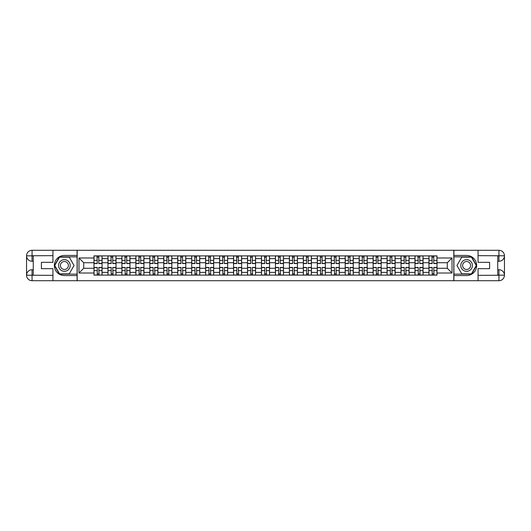 <?xml version="1.0" encoding="UTF-8"?>
<svg xmlns="http://www.w3.org/2000/svg" width="531" height="531" viewBox="0 0 531 531"><rect width="100%" height="100%" fill="white"/><g stroke="black" fill="none" stroke-linecap="round" stroke-linejoin="round"><path stroke-width="0.8" d="M50.525 280.707L480.475 280.707M480.475 250.293L50.525 250.293M107.959 275.118L107.959 258.61L102.058 258.61L102.058 275.118M102.058 258.61L102.058 255.882M107.959 258.61L107.959 255.882M116.01 255.882L116.01 275.118M121.918 275.118L121.918 255.882M129.969 255.882L129.969 275.118M135.87 275.118L135.87 255.882M143.921 255.882L143.921 275.118M149.828 275.118L149.828 255.882M157.88 255.882L157.88 275.118M163.78 275.118L163.78 255.882M171.832 255.882L171.832 275.118M177.739 275.118L177.739 255.882M185.79 255.882L185.79 275.118M191.698 275.118L191.698 255.882M199.749 255.882L199.749 275.118M205.65 275.118L205.65 255.882M213.701 255.882L213.701 275.118M219.608 275.118L219.608 255.882M227.66 255.882L227.66 275.118M233.56 275.118L233.56 255.882M241.612 255.882L241.612 275.118M247.519 275.118L247.519 255.882M255.57 255.882L255.57 275.118M261.471 275.118L261.471 255.882M269.529 255.882L269.529 275.118M275.43 275.118L275.43 255.882M283.481 255.882L283.481 275.118M289.388 275.118L289.388 255.882M297.44 255.882L297.44 275.118M303.34 275.118L303.34 255.882M311.392 255.882L311.392 275.118M317.299 275.118L317.299 255.882M325.35 255.882L325.35 275.118M331.251 275.118L331.251 255.882M339.302 255.882L339.302 275.118M345.21 275.118L345.21 255.882M353.261 255.882L353.261 275.118M359.168 275.118L359.168 255.882M367.22 255.882L367.22 275.118M373.12 275.118L373.12 255.882M381.172 255.882L381.172 275.118M387.079 275.118L387.079 255.882M395.13 255.882L395.13 275.118M401.031 275.118L401.031 255.882M409.082 255.882L409.082 275.118M414.99 275.118L414.99 255.882M423.041 255.882L423.041 275.118M428.942 275.118L428.942 255.882M428.942 268.274L423.041 268.274M414.99 268.274L409.082 268.274M401.031 268.274L395.13 268.274M387.079 268.274L381.172 268.274M373.12 268.274L367.22 268.274M359.168 268.274L353.261 268.274M345.21 268.274L339.302 268.274M331.251 268.274L325.35 268.274M317.299 268.274L311.392 268.274M303.34 268.274L297.44 268.274M289.388 268.274L283.481 268.274M275.43 268.274L269.529 268.274M261.471 268.274L255.57 268.274M247.519 268.274L241.612 268.274M233.56 268.274L227.66 268.274M219.608 268.274L213.701 268.274M205.65 268.274L199.749 268.274M191.698 268.274L185.79 268.274M177.739 268.274L171.832 268.274M163.78 268.274L157.88 268.274M149.828 268.274L143.921 268.274M135.87 268.274L129.969 268.274M121.918 268.274L116.01 268.274M107.959 268.274L102.058 268.274M428.942 262.726L423.041 262.726M414.99 262.726L409.082 262.726M401.031 262.726L395.13 262.726M387.079 262.726L381.172 262.726M373.12 262.726L367.22 262.726M359.168 262.726L353.261 262.726M345.21 262.726L339.302 262.726M331.251 262.726L325.35 262.726M317.299 262.726L311.392 262.726M303.34 262.726L297.44 262.726M289.388 262.726L283.481 262.726M275.43 262.726L269.529 262.726M261.471 262.726L255.57 262.726M247.519 262.726L241.612 262.726M233.56 262.726L227.66 262.726M219.608 262.726L213.701 262.726M205.65 262.726L199.749 262.726M191.698 262.726L185.79 262.726M177.739 262.726L171.832 262.726M163.78 262.726L157.88 262.726M149.828 262.726L143.921 262.726M135.87 262.726L129.969 262.726M121.918 262.726L116.01 262.726M107.959 262.726L102.058 262.726M83.719 268.274L94 268.274L94 262.726L83.719 262.726L83.719 268.274L78.973 273.014L78.973 257.986L94 257.986L94 262.726M437 262.726L437 268.274L447.281 268.274L447.281 262.726L437 262.726L437 255.882L94 255.882L94 257.986M437 257.986L452.027 257.986L452.027 273.014L437 273.014L437 268.274M94 268.274L94 275.118L437 275.118L437 273.014M94 273.014L78.973 273.014M453.813 280.839L453.813 250.161M77.187 280.839L77.187 250.161M98.793 273.777L97.266 273.777M97.266 257.223L98.793 257.223M112.745 273.777L111.225 273.777M111.225 257.223L112.745 257.223M126.703 273.777L125.183 273.777M125.183 257.223L126.703 257.223M140.655 273.777L139.135 273.777M139.135 257.223L140.655 257.223M154.614 273.777L153.094 273.777M153.094 257.223L154.614 257.223M168.566 273.777L167.046 273.777M167.046 257.223L168.566 257.223M182.525 273.777L181.005 273.777M181.005 257.223L182.525 257.223M196.483 273.777L194.963 273.777M194.963 257.223L196.483 257.223M210.435 273.777L208.915 273.777M208.915 257.223L210.435 257.223M224.394 273.777L222.874 273.777M222.874 257.223L224.394 257.223M238.346 273.777L236.826 273.777M236.826 257.223L238.346 257.223M252.305 273.777L250.785 273.777M250.785 257.223L252.305 257.223M266.263 273.777L264.737 273.777M264.737 257.223L266.263 257.223M280.215 273.777L278.695 273.777M278.695 257.223L280.215 257.223M294.174 273.777L292.654 273.777M292.654 257.223L294.174 257.223M308.126 273.777L306.606 273.777M306.606 257.223L308.126 257.223M322.085 273.777L320.565 273.777M320.565 257.223L322.085 257.223M336.037 273.777L334.517 273.777M334.517 257.223L336.037 257.223M349.995 273.777L348.475 273.777M348.475 257.223L349.995 257.223M363.954 273.777L362.434 273.777M362.434 257.223L363.954 257.223M377.906 273.777L376.386 273.777M376.386 257.223L377.906 257.223M391.865 273.777L390.345 273.777M390.345 257.223L391.865 257.223M405.817 273.777L404.297 273.777M404.297 257.223L405.817 257.223M419.775 273.777L418.255 273.777M418.255 257.223L419.775 257.223M433.734 273.777L432.207 273.777M432.207 257.223L433.734 257.223M78.973 257.986L83.719 262.726M447.281 268.274L452.027 273.014M447.281 262.726L452.027 257.986M98.793 263.575L98.793 255.975L102.012 255.975L102.012 263.575L98.793 263.575M97.266 257.137L98.793 257.137M99.058 255.975L94.047 255.975L94.047 263.575L97.266 263.575L97 255.975M97.266 267.425L97.266 275.025L94.047 275.025L94.047 267.425L97.266 267.425M98.793 273.863L97.266 273.863M97 275.025L102.012 275.025L102.012 267.425L98.793 267.425L99.058 275.025M112.745 263.575L112.745 255.975L115.964 255.975L115.964 263.575L112.745 263.575M111.225 257.137L112.745 257.137M113.017 255.975L108.005 255.975L108.005 263.575L111.225 263.575L110.959 255.975M126.703 263.575L126.703 255.975L129.922 255.975L129.922 263.575L126.703 263.575M125.183 257.137L126.703 257.137M126.969 255.975L121.957 255.975L121.957 263.575L125.183 263.575L124.911 255.975M33.261 261.252L32.052 261.252A5.502 5.502 0 0 1 26.55 255.796A5.502 5.502 0 0 1 32.052 250.293L77.095 250.293L77.095 255.438L64.39 255.438A10.062 10.062 0 0 0 54.328 265.5A10.062 10.062 0 0 0 64.39 275.562L77.095 275.562L77.095 280.707L32.052 280.707A5.502 5.502 0 0 1 26.55 275.204A5.502 5.502 0 0 1 32.052 269.748L33.261 269.748M77.095 275.562L77.095 255.438M52.941 250.293L52.941 262.327L41.398 262.327L41.398 268.673L52.941 268.673L52.941 280.707M32.052 261.252A5.502 5.502 0 0 1 26.55 255.796L32.052 255.882L32.052 261.252A5.502 5.502 0 0 1 26.55 255.796L26.55 275.204L52.941 275.343M32.052 275.343L32.052 280.707A5.502 5.502 0 0 1 26.55 275.204A5.502 5.502 0 0 1 32.052 269.748L32.052 275.118L33.261 275.118L33.261 255.882L32.052 255.882M77.095 256.865L59.406 256.865L54.421 265.5L59.406 274.135L77.095 274.135M497.739 269.748L498.948 269.748A5.502 5.502 0 0 1 504.45 275.204A5.502 5.502 0 0 1 498.948 280.707L453.905 280.707L453.905 275.562L466.61 275.562A10.062 10.062 0 0 0 476.672 265.5A10.062 10.062 0 0 0 466.61 255.438L453.905 255.438L453.905 250.293L498.948 250.293A5.502 5.502 0 0 1 504.45 255.796A5.502 5.502 0 0 1 498.948 261.252L497.739 261.252M453.905 255.438L453.905 275.562M478.059 280.707L478.059 268.673L489.602 268.673L489.602 262.327L478.059 262.327L478.059 250.293M498.948 269.748A5.502 5.502 0 0 1 504.45 275.204L498.948 275.118L498.948 269.748A5.502 5.502 0 0 1 504.45 275.204L504.45 255.796L478.059 255.657M498.948 255.657L498.948 250.293A5.502 5.502 0 0 1 504.45 255.796A5.502 5.502 0 0 1 498.948 261.252L498.948 255.882L497.739 255.882L497.739 275.118L498.948 275.118M453.905 274.135L471.594 274.135L476.579 265.5L471.594 256.865L453.905 256.865M58.576 265.5A5.814 5.814 0 0 0 64.39 271.314A5.814 5.814 0 0 0 70.205 265.5A5.814 5.814 0 0 0 64.39 259.686A5.814 5.814 0 0 0 58.576 265.5M60.408 265.5A3.982 3.982 0 0 0 64.39 269.482A3.982 3.982 0 0 0 68.373 265.5A3.982 3.982 0 0 0 64.39 261.517A3.982 3.982 0 0 0 60.408 265.5M69.222 257.137L74.048 265.5L69.222 273.863L59.565 273.863L54.733 265.5L59.565 257.137L69.222 257.137M460.795 265.5A5.814 5.814 0 0 0 466.61 271.314A5.814 5.814 0 0 0 472.424 265.5A5.814 5.814 0 0 0 466.61 259.686A5.814 5.814 0 0 0 460.795 265.5M462.627 265.5A3.982 3.982 0 0 0 466.61 269.482A3.982 3.982 0 0 0 470.592 265.5A3.982 3.982 0 0 0 466.61 261.517A3.982 3.982 0 0 0 462.627 265.5M471.435 257.137L476.267 265.5L471.435 273.863L461.778 273.863L456.952 265.5L461.778 257.137L471.435 257.137M111.225 267.425L111.225 275.025L108.005 275.025L108.005 267.425L111.225 267.425M112.745 273.863L111.225 273.863M110.959 275.025L115.964 275.025L115.964 267.425L112.745 267.425L113.017 275.025M125.183 267.425L125.183 275.025L121.957 275.025L121.957 267.425L125.183 267.425M126.703 273.863L125.183 273.863M124.911 275.025L129.922 275.025L129.922 267.425L126.703 267.425L126.969 275.025M140.655 263.575L140.655 255.975L143.881 255.975L143.881 263.575L140.655 263.575M139.135 257.137L140.655 257.137M140.927 255.975L135.916 255.975L135.916 263.575L139.135 263.575L138.87 255.975M154.614 263.575L154.614 255.975L157.833 255.975L157.833 263.575L154.614 263.575M153.094 257.137L154.614 257.137M154.879 255.975L149.875 255.975L149.875 263.575L153.094 263.575L152.822 255.975M168.566 263.575L168.566 255.975L171.792 255.975L171.792 263.575L168.566 263.575M167.046 257.137L168.566 257.137M168.838 255.975L163.827 255.975L163.827 263.575L167.046 263.575L166.78 255.975M139.135 267.425L139.135 275.025L135.916 275.025L135.916 267.425L139.135 267.425M140.655 273.863L139.135 273.863M138.87 275.025L143.881 275.025L143.881 267.425L140.655 267.425L140.927 275.025M153.094 267.425L153.094 275.025L149.875 275.025L149.875 267.425L153.094 267.425M154.614 273.863L153.094 273.863M152.822 275.025L157.833 275.025L157.833 267.425L154.614 267.425L154.879 275.025M167.046 267.425L167.046 275.025L163.827 275.025L163.827 267.425L167.046 267.425M168.566 273.863L167.046 273.863M166.78 275.025L171.792 275.025L171.792 267.425L168.566 267.425L168.838 275.025M182.525 263.575L182.525 255.975L185.744 255.975L185.744 263.575L182.525 263.575M181.005 257.137L182.525 257.137M182.79 255.975L177.785 255.975L177.785 263.575L181.005 263.575L180.739 255.975M181.005 267.425L181.005 275.025L177.785 275.025L177.785 267.425L181.005 267.425M182.525 273.863L181.005 273.863M180.739 275.025L185.744 275.025L185.744 267.425L182.525 267.425L182.79 275.025M196.483 263.575L196.483 255.975L199.702 255.975L199.702 263.575L196.483 263.575M194.963 257.137L196.483 257.137M196.749 255.975L191.737 255.975L191.737 263.575L194.963 263.575L194.691 255.975M194.963 267.425L194.963 275.025L191.737 275.025L191.737 267.425L194.963 267.425M196.483 273.863L194.963 273.863M194.691 275.025L199.702 275.025L199.702 267.425L196.483 267.425L196.749 275.025M210.435 263.575L210.435 255.975L213.654 255.975L213.654 263.575L210.435 263.575M208.915 257.137L210.435 257.137M210.707 255.975L205.696 255.975L205.696 263.575L208.915 263.575L208.65 255.975M208.915 267.425L208.915 275.025L205.696 275.025L205.696 267.425L208.915 267.425M210.435 273.863L208.915 273.863M208.65 275.025L213.654 275.025L213.654 267.425L210.435 267.425L210.707 275.025M224.394 263.575L224.394 255.975L227.613 255.975L227.613 263.575L224.394 263.575M222.874 257.137L224.394 257.137M224.659 255.975L219.648 255.975L219.648 263.575L222.874 263.575L222.602 255.975M222.874 267.425L222.874 275.025L219.648 275.025L219.648 267.425L222.874 267.425M224.394 273.863L222.874 273.863M222.602 275.025L227.613 275.025L227.613 267.425L224.394 267.425L224.659 275.025M238.346 263.575L238.346 255.975L241.572 255.975L241.572 263.575L238.346 263.575M236.826 257.137L238.346 257.137M238.618 255.975L233.607 255.975L233.607 263.575L236.826 263.575L236.56 255.975M236.826 267.425L236.826 275.025L233.607 275.025L233.607 267.425L236.826 267.425M238.346 273.863L236.826 273.863M236.56 275.025L241.572 275.025L241.572 267.425L238.346 267.425L238.618 275.025M252.305 263.575L252.305 255.975L255.524 255.975L255.524 263.575L252.305 263.575M250.785 257.137L252.305 257.137M252.57 255.975L247.565 255.975L247.565 263.575L250.785 263.575L250.513 255.975M250.785 267.425L250.785 275.025L247.565 275.025L247.565 267.425L250.785 267.425M252.305 273.863L250.785 273.863M250.513 275.025L255.524 275.025L255.524 267.425L252.305 267.425L252.57 275.025M266.263 263.575L266.263 255.975L269.482 255.975L269.482 263.575L266.263 263.575M264.737 257.137L266.263 257.137M266.529 255.975L261.517 255.975L261.517 263.575L264.737 263.575L264.471 255.975M264.737 267.425L264.737 275.025L261.517 275.025L261.517 267.425L264.737 267.425M266.263 273.863L264.737 273.863M264.471 275.025L269.482 275.025L269.482 267.425L266.263 267.425L266.529 275.025M280.215 263.575L280.215 255.975L283.435 255.975L283.435 263.575L280.215 263.575M278.695 257.137L280.215 257.137M280.487 255.975L275.476 255.975L275.476 263.575L278.695 263.575L278.43 255.975M278.695 267.425L278.695 275.025L275.476 275.025L275.476 267.425L278.695 267.425M280.215 273.863L278.695 273.863M278.43 275.025L283.435 275.025L283.435 267.425L280.215 267.425L280.487 275.025M294.174 263.575L294.174 255.975L297.393 255.975L297.393 263.575L294.174 263.575M292.654 257.137L294.174 257.137M294.44 255.975L289.428 255.975L289.428 263.575L292.654 263.575L292.382 255.975M292.654 267.425L292.654 275.025L289.428 275.025L289.428 267.425L292.654 267.425M294.174 273.863L292.654 273.863M292.382 275.025L297.393 275.025L297.393 267.425L294.174 267.425L294.44 275.025M308.126 263.575L308.126 255.975L311.352 255.975L311.352 263.575L308.126 263.575M306.606 257.137L308.126 257.137M308.398 255.975L303.387 255.975L303.387 263.575L306.606 263.575L306.341 255.975M306.606 267.425L306.606 275.025L303.387 275.025L303.387 267.425L306.606 267.425M308.126 273.863L306.606 273.863M306.341 275.025L311.352 275.025L311.352 267.425L308.126 267.425L308.398 275.025M322.085 263.575L322.085 255.975L325.304 255.975L325.304 263.575L322.085 263.575M320.565 257.137L322.085 257.137M322.35 255.975L317.346 255.975L317.346 263.575L320.565 263.575L320.293 255.975M320.565 267.425L320.565 275.025L317.346 275.025L317.346 267.425L320.565 267.425M322.085 273.863L320.565 273.863M320.293 275.025L325.304 275.025L325.304 267.425L322.085 267.425L322.35 275.025M336.037 263.575L336.037 255.975L339.263 255.975L339.263 263.575L336.037 263.575M334.517 257.137L336.037 257.137M336.309 255.975L331.298 255.975L331.298 263.575L334.517 263.575L334.251 255.975M334.517 267.425L334.517 275.025L331.298 275.025L331.298 267.425L334.517 267.425M336.037 273.863L334.517 273.863M334.251 275.025L339.263 275.025L339.263 267.425L336.037 267.425L336.309 275.025M349.995 263.575L349.995 255.975L353.215 255.975L353.215 263.575L349.995 263.575M348.475 257.137L349.995 257.137M350.261 255.975L345.256 255.975L345.256 263.575L348.475 263.575L348.21 255.975M348.475 267.425L348.475 275.025L345.256 275.025L345.256 267.425L348.475 267.425M349.995 273.863L348.475 273.863M348.21 275.025L353.215 275.025L353.215 267.425L349.995 267.425L350.261 275.025M363.954 263.575L363.954 255.975L367.173 255.975L367.173 263.575L363.954 263.575M362.434 257.137L363.954 257.137M364.22 255.975L359.208 255.975L359.208 263.575L362.434 263.575L362.162 255.975M362.434 267.425L362.434 275.025L359.208 275.025L359.208 267.425L362.434 267.425M363.954 273.863L362.434 273.863M362.162 275.025L367.173 275.025L367.173 267.425L363.954 267.425L364.22 275.025M377.906 263.575L377.906 255.975L381.125 255.975L381.125 263.575L377.906 263.575M376.386 257.137L377.906 257.137M378.178 255.975L373.167 255.975L373.167 263.575L376.386 263.575L376.121 255.975M376.386 267.425L376.386 275.025L373.167 275.025L373.167 267.425L376.386 267.425M377.906 273.863L376.386 273.863M376.121 275.025L381.125 275.025L381.125 267.425L377.906 267.425L378.178 275.025M391.865 263.575L391.865 255.975L395.084 255.975L395.084 263.575L391.865 263.575M390.345 257.137L391.865 257.137M392.13 255.975L387.119 255.975L387.119 263.575L390.345 263.575L390.073 255.975M390.345 267.425L390.345 275.025L387.119 275.025L387.119 267.425L390.345 267.425M391.865 273.863L390.345 273.863M390.073 275.025L395.084 275.025L395.084 267.425L391.865 267.425L392.13 275.025M405.817 263.575L405.817 255.975L409.043 255.975L409.043 263.575L405.817 263.575M404.297 257.137L405.817 257.137M406.089 255.975L401.078 255.975L401.078 263.575L404.297 263.575L404.031 255.975M404.297 267.425L404.297 275.025L401.078 275.025L401.078 267.425L404.297 267.425M405.817 273.863L404.297 273.863M404.031 275.025L409.043 275.025L409.043 267.425L405.817 267.425L406.089 275.025M419.775 263.575L419.775 255.975L422.995 255.975L422.995 263.575L419.775 263.575M418.255 257.137L419.775 257.137M420.041 255.975L415.036 255.975L415.036 263.575L418.255 263.575L417.983 255.975M418.255 267.425L418.255 275.025L415.036 275.025L415.036 267.425L418.255 267.425M419.775 273.863L418.255 273.863M417.983 275.025L422.995 275.025L422.995 267.425L419.775 267.425L420.041 275.025M433.734 263.575L433.734 255.975L436.953 255.975L436.953 263.575L433.734 263.575M432.207 257.137L433.734 257.137M434 255.975L428.988 255.975L428.988 263.575L432.207 263.575L431.942 255.975M432.207 267.425L432.207 275.025L428.988 275.025L428.988 267.425L432.207 267.425M433.734 273.863L432.207 273.863M431.942 275.025L436.953 275.025L436.953 267.425L433.734 267.425L434 275.025M414.99 258.61L409.082 258.61M401.031 258.61L395.13 258.61M387.079 258.61L381.172 258.61M373.12 258.61L367.22 258.61M359.168 258.61L353.261 258.61M345.21 258.61L339.302 258.61M331.251 258.61L325.35 258.61M317.299 258.61L311.392 258.61M303.34 258.61L297.44 258.61M289.388 258.61L283.481 258.61M275.43 258.61L269.529 258.61M261.471 258.61L255.57 258.61M247.519 258.61L241.612 258.61M233.56 258.61L227.66 258.61M219.608 258.61L213.701 258.61M205.65 258.61L199.749 258.61M191.698 258.61L185.79 258.61M177.739 258.61L171.832 258.61M163.78 258.61L157.88 258.61M149.828 258.61L143.921 258.61M135.87 258.61L129.969 258.61M121.918 258.61L116.01 258.61M428.942 258.61L423.041 258.61M414.99 272.39L409.082 272.39M401.031 272.39L395.13 272.39M387.079 272.39L381.172 272.39M373.12 272.39L367.22 272.39M359.168 272.39L353.261 272.39M345.21 272.39L339.302 272.39M331.251 272.39L325.35 272.39M317.299 272.39L311.392 272.39M303.34 272.39L297.44 272.39M289.388 272.39L283.481 272.39M275.43 272.39L269.529 272.39M261.471 272.39L255.57 272.39M247.519 272.39L241.612 272.39M233.56 272.39L227.66 272.39M219.608 272.39L213.701 272.39M205.65 272.39L199.749 272.39M191.698 272.39L185.79 272.39M177.739 272.39L171.832 272.39M163.78 272.39L157.88 272.39M149.828 272.39L143.921 272.39M135.87 272.39L129.969 272.39M121.918 272.39L116.01 272.39M107.959 272.39L102.058 272.39M428.942 272.39L423.041 272.39M98.793 263.389L102.012 263.389M98.793 260.369L102.012 260.369M94.047 263.389L97.266 263.389M94.047 260.369L97.266 260.369M97.266 267.611L94.047 267.611M97.266 270.631L94.047 270.631M102.012 267.611L98.793 267.611M102.012 270.631L98.793 270.631M112.745 263.389L115.964 263.389M112.745 260.369L115.964 260.369M108.005 263.389L111.225 263.389M108.005 260.369L111.225 260.369M126.703 263.389L129.922 263.389M126.703 260.369L129.922 260.369M121.957 263.389L125.183 263.389M121.957 260.369L125.183 260.369M52.941 255.657L31.926 255.756M26.55 275.204A5.502 5.502 0 0 1 32.052 269.748M26.55 255.796A5.502 5.502 0 0 1 32.052 250.293L32.052 255.657M478.059 275.343L499.074 275.244M504.45 255.796A5.502 5.502 0 0 1 498.948 261.252M504.45 275.204A5.502 5.502 0 0 1 498.948 280.707L498.948 275.343M111.225 267.611L108.005 267.611M111.225 270.631L108.005 270.631M115.964 267.611L112.745 267.611M115.964 270.631L112.745 270.631M125.183 267.611L121.957 267.611M125.183 270.631L121.957 270.631M129.922 267.611L126.703 267.611M129.922 270.631L126.703 270.631M140.655 263.389L143.881 263.389M140.655 260.369L143.881 260.369M135.916 263.389L139.135 263.389M135.916 260.369L139.135 260.369M154.614 263.389L157.833 263.389M154.614 260.369L157.833 260.369M149.875 263.389L153.094 263.389M149.875 260.369L153.094 260.369M168.566 263.389L171.792 263.389M168.566 260.369L171.792 260.369M163.827 263.389L167.046 263.389M163.827 260.369L167.046 260.369M139.135 267.611L135.916 267.611M139.135 270.631L135.916 270.631M143.881 267.611L140.655 267.611M143.881 270.631L140.655 270.631M153.094 267.611L149.875 267.611M153.094 270.631L149.875 270.631M157.833 267.611L154.614 267.611M157.833 270.631L154.614 270.631M167.046 267.611L163.827 267.611M167.046 270.631L163.827 270.631M171.792 267.611L168.566 267.611M171.792 270.631L168.566 270.631M182.525 263.389L185.744 263.389M182.525 260.369L185.744 260.369M177.785 263.389L181.005 263.389M177.785 260.369L181.005 260.369M181.005 267.611L177.785 267.611M181.005 270.631L177.785 270.631M185.744 267.611L182.525 267.611M185.744 270.631L182.525 270.631M196.483 263.389L199.702 263.389M196.483 260.369L199.702 260.369M191.737 263.389L194.963 263.389M191.737 260.369L194.963 260.369M194.963 267.611L191.737 267.611M194.963 270.631L191.737 270.631M199.702 267.611L196.483 267.611M199.702 270.631L196.483 270.631M210.435 263.389L213.654 263.389M210.435 260.369L213.654 260.369M205.696 263.389L208.915 263.389M205.696 260.369L208.915 260.369M208.915 267.611L205.696 267.611M208.915 270.631L205.696 270.631M213.654 267.611L210.435 267.611M213.654 270.631L210.435 270.631M224.394 263.389L227.613 263.389M224.394 260.369L227.613 260.369M219.648 263.389L222.874 263.389M219.648 260.369L222.874 260.369M222.874 267.611L219.648 267.611M222.874 270.631L219.648 270.631M227.613 267.611L224.394 267.611M227.613 270.631L224.394 270.631M238.346 263.389L241.572 263.389M238.346 260.369L241.572 260.369M233.607 263.389L236.826 263.389M233.607 260.369L236.826 260.369M236.826 267.611L233.607 267.611M236.826 270.631L233.607 270.631M241.572 267.611L238.346 267.611M241.572 270.631L238.346 270.631M252.305 263.389L255.524 263.389M252.305 260.369L255.524 260.369M247.565 263.389L250.785 263.389M247.565 260.369L250.785 260.369M250.785 267.611L247.565 267.611M250.785 270.631L247.565 270.631M255.524 267.611L252.305 267.611M255.524 270.631L252.305 270.631M266.263 263.389L269.482 263.389M266.263 260.369L269.482 260.369M261.517 263.389L264.737 263.389M261.517 260.369L264.737 260.369M264.737 267.611L261.517 267.611M264.737 270.631L261.517 270.631M269.482 267.611L266.263 267.611M269.482 270.631L266.263 270.631M280.215 263.389L283.435 263.389M280.215 260.369L283.435 260.369M275.476 263.389L278.695 263.389M275.476 260.369L278.695 260.369M278.695 267.611L275.476 267.611M278.695 270.631L275.476 270.631M283.435 267.611L280.215 267.611M283.435 270.631L280.215 270.631M294.174 263.389L297.393 263.389M294.174 260.369L297.393 260.369M289.428 263.389L292.654 263.389M289.428 260.369L292.654 260.369M292.654 267.611L289.428 267.611M292.654 270.631L289.428 270.631M297.393 267.611L294.174 267.611M297.393 270.631L294.174 270.631M308.126 263.389L311.352 263.389M308.126 260.369L311.352 260.369M303.387 263.389L306.606 263.389M303.387 260.369L306.606 260.369M306.606 267.611L303.387 267.611M306.606 270.631L303.387 270.631M311.352 267.611L308.126 267.611M311.352 270.631L308.126 270.631M322.085 263.389L325.304 263.389M322.085 260.369L325.304 260.369M317.346 263.389L320.565 263.389M317.346 260.369L320.565 260.369M320.565 267.611L317.346 267.611M320.565 270.631L317.346 270.631M325.304 267.611L322.085 267.611M325.304 270.631L322.085 270.631M336.037 263.389L339.263 263.389M336.037 260.369L339.263 260.369M331.298 263.389L334.517 263.389M331.298 260.369L334.517 260.369M334.517 267.611L331.298 267.611M334.517 270.631L331.298 270.631M339.263 267.611L336.037 267.611M339.263 270.631L336.037 270.631M349.995 263.389L353.215 263.389M349.995 260.369L353.215 260.369M345.256 263.389L348.475 263.389M345.256 260.369L348.475 260.369M348.475 267.611L345.256 267.611M348.475 270.631L345.256 270.631M353.215 267.611L349.995 267.611M353.215 270.631L349.995 270.631M363.954 263.389L367.173 263.389M363.954 260.369L367.173 260.369M359.208 263.389L362.434 263.389M359.208 260.369L362.434 260.369M362.434 267.611L359.208 267.611M362.434 270.631L359.208 270.631M367.173 267.611L363.954 267.611M367.173 270.631L363.954 270.631M377.906 263.389L381.125 263.389M377.906 260.369L381.125 260.369M373.167 263.389L376.386 263.389M373.167 260.369L376.386 260.369M376.386 267.611L373.167 267.611M376.386 270.631L373.167 270.631M381.125 267.611L377.906 267.611M381.125 270.631L377.906 270.631M391.865 263.389L395.084 263.389M391.865 260.369L395.084 260.369M387.119 263.389L390.345 263.389M387.119 260.369L390.345 260.369M390.345 267.611L387.119 267.611M390.345 270.631L387.119 270.631M395.084 267.611L391.865 267.611M395.084 270.631L391.865 270.631M405.817 263.389L409.043 263.389M405.817 260.369L409.043 260.369M401.078 263.389L404.297 263.389M401.078 260.369L404.297 260.369M404.297 267.611L401.078 267.611M404.297 270.631L401.078 270.631M409.043 267.611L405.817 267.611M409.043 270.631L405.817 270.631M419.775 263.389L422.995 263.389M419.775 260.369L422.995 260.369M415.036 263.389L418.255 263.389M415.036 260.369L418.255 260.369M418.255 267.611L415.036 267.611M418.255 270.631L415.036 270.631M422.995 267.611L419.775 267.611M422.995 270.631L419.775 270.631M433.734 263.389L436.953 263.389M433.734 260.369L436.953 260.369M428.988 263.389L432.207 263.389M428.988 260.369L432.207 260.369M432.207 267.611L428.988 267.611M432.207 270.631L428.988 270.631M436.953 267.611L433.734 267.611M436.953 270.631L433.734 270.631"/></g></svg>
